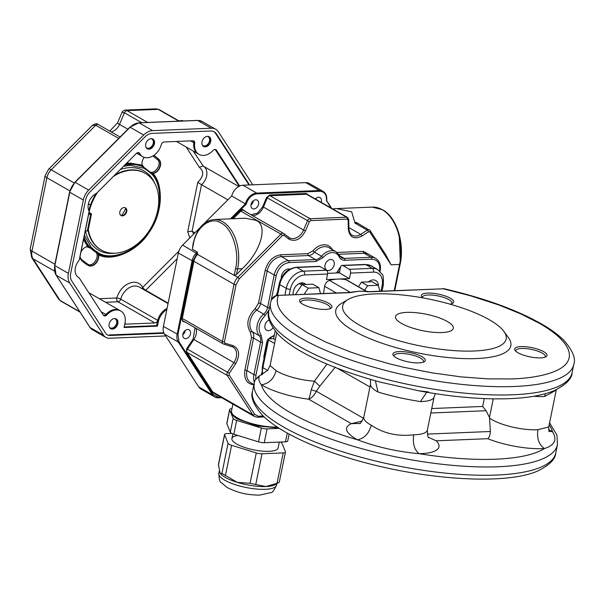 <?xml version="1.0" encoding="UTF-8"?>
<svg xmlns="http://www.w3.org/2000/svg" width="604" height="604" viewBox="0 0 604 604"><rect width="100%" height="100%" fill="white"/><g stroke="black" fill="none" stroke-linecap="round" stroke-linejoin="round"><path stroke-width="0.91" d="M275.19 330.992L273.627 338.685L269.037 338.874A2.945 0.846 -168.5 0 0 267.904 339.297L262.279 366.975L262.279 374.503M275.356 339.682L273.627 338.685M274.586 343.465L268.501 339.976A2.945 0.846 -168.5 0 1 267.904 339.297M293.204 294.767A8.841 6.418 -60.2 0 1 296.549 285.443A8.841 6.418 -60.2 0 1 304.582 283.48A8.841 6.418 -60.2 0 1 305.322 284.001L305.843 284.454M323.502 293.521L324.65 286.296A5.897 4.273 -60.2 0 1 329.482 280.422A53.054 38.482 -60.2 0 1 337.938 279.078L326.462 279.554L327.587 274.02A2.945 1.842 87.6 0 0 326.387 270.237L319.878 266.507A2.945 1.842 -92.4 0 0 319.191 266.334L296.232 267.278A2.945 1.842 -92.4 0 1 296.919 267.451L319.878 266.507M349.346 269.301L372.306 268.357L365.798 264.62L342.838 265.564L349.346 269.301A2.945 1.842 87.6 0 1 350.547 273.076L349.422 278.61L339.388 272.857L327.67 273.34M339.388 272.857L340.513 267.323A2.945 1.842 -92.4 0 1 342.151 265.39A2.945 1.842 -92.4 0 1 342.838 265.564M301.019 282.944L301.147 283.065A8.841 6.418 -60.2 0 1 302.347 284.597M349.18 292.464L350.252 292.351M351.271 292.155L359.055 291.181L371.603 291.747L443.283 288.803L470.222 295.711L498.481 304.854L520.497 313.755L539.244 323.231C562.196 336.239 573.362 350.161 568.138 360.641C563.925 370.758 542.332 377.81 512.184 378.927L487.851 378.874L461.184 376.888L431.905 372.842L404.167 367.375L389.935 363.955L363.804 356.481L350.32 351.928L326.266 342.309L307.353 332.759L292.668 323.065C288.123 319.546 284.492 315.99 281.774 312.389C277.327 306.59 276.194 300.988 278.353 295.582L276.051 295.779L271.37 299.863M349.422 278.61L337.938 279.078A53.054 38.482 -60.2 0 1 345.986 279.743A5.897 4.273 -60.2 0 1 346.9 280.09L366.636 291.4M369.293 281.238A8.841 6.418 -60.2 0 1 369.24 281.849M349.361 292.464L277.674 295.401L350.033 292.638L359.055 291.181L367.881 291.43M368.372 281.887L369.089 281.381A8.841 6.418 -60.2 0 1 375.764 280.558A8.841 6.418 -60.2 0 1 378.459 286.017M371.603 291.747L367.141 291.815M258.814 376.247L255.084 379.999L254.224 382.944A154.73 44.205 11.5 0 0 397.032 457.115A154.73 44.205 11.5 0 0 557.469 444.642L556.933 435.091L549.58 422.792M359.788 423.427L351.354 423.661L308.644 399.184C292.019 397.206 272.902 391.505 262.687 385.526A47.157 13.469 -168.5 0 1 261.381 384.756C268.765 383.789 273.665 379.101 276.088 370.69L270.094 365.548L267.647 370.403L258.912 376.209L267.647 370.403L262.868 367.655A2.945 0.846 -168.5 0 1 262.279 366.975M362.211 421.026L351.354 423.661C343.601 427.255 345.156 432.373 356.028 439.01A47.157 13.469 -168.5 0 0 357.409 439.78C364.28 438.519 368.901 433.672 371.271 425.231C383.578 433.498 397.719 436.684 413.71 434.797C412.494 443.495 414.306 449.791 419.138 453.695C397.447 451.747 376.873 447.111 357.409 439.78A148.833 42.522 11.5 0 1 261.381 384.756C258.988 381.72 258.301 378.851 259.32 376.156L255.092 379.992M350.033 292.638L352.442 292.276M335.318 367.119L319.78 386.19L314.45 381.169L326.93 364.099M517.998 352.766A16.504 4.711 -168.5 0 1 515.136 350.471A16.504 4.711 -168.5 0 1 523.819 346.598A16.504 4.711 -168.5 0 1 543.713 351.709A16.504 4.711 -168.5 0 1 546.008 356.753A16.504 4.711 -168.5 0 1 533.219 357.432A16.504 4.711 -168.5 0 1 517.998 352.766M396.232 357.764A16.504 4.711 -168.5 0 1 393.37 355.477A16.504 4.711 -168.5 0 1 402.053 351.603A16.504 4.711 -168.5 0 1 421.947 356.707A16.504 4.711 -168.5 0 1 424.25 361.758A16.504 4.711 -168.5 0 1 411.46 362.43A16.504 4.711 -168.5 0 1 396.232 357.764M422.596 297.848A16.504 4.711 -168.5 0 1 421.796 296.987A16.504 4.711 -168.5 0 1 430.478 293.114A16.504 4.711 -168.5 0 1 450.365 298.225A16.504 4.711 -168.5 0 1 452.668 303.268A16.504 4.711 -168.5 0 1 449.95 304.144M302.891 304.28A16.504 4.711 -168.5 0 1 300.029 301.992A16.504 4.711 -168.5 0 1 308.712 298.119A16.504 4.711 -168.5 0 1 328.606 303.223A16.504 4.711 -168.5 0 1 330.909 308.274A16.504 4.711 -168.5 0 1 318.119 308.946A16.504 4.711 -168.5 0 1 302.891 304.28M503.857 331.369L508.349 337.538A89.301 25.511 -168.5 0 1 461.381 358.497A89.301 25.511 -168.5 0 1 353.733 330.856A89.301 25.511 -168.5 0 1 341.29 303.548L347.829 299.629A83.405 23.828 -168.5 0 1 429.18 299.108A83.405 23.828 -168.5 0 1 503.857 331.369A83.405 23.828 -168.5 0 1 459.991 350.947A83.405 23.828 -168.5 0 1 359.456 325.126A83.405 23.828 -168.5 0 1 347.829 299.629M319.78 386.19L316.368 391.271C313.937 395.703 311.362 398.338 308.644 399.184C309.414 397.779 310.252 394.654 311.166 389.822L314.45 381.169A32.42 9.264 11.5 0 1 276.088 370.69M545.012 357.206A15.032 4.296 11.5 0 0 545.299 356.617A15.032 4.296 11.5 0 0 542.279 353.136A15.032 4.296 11.5 0 0 526.243 348.629A15.032 4.296 11.5 0 0 515.839 350.622A15.032 4.296 11.5 0 0 515.876 351.279M423.245 362.211A15.032 4.296 11.5 0 0 423.54 361.622A15.032 4.296 11.5 0 0 420.52 358.142A15.032 4.296 11.5 0 0 404.476 353.634A15.032 4.296 11.5 0 0 394.08 355.628A15.032 4.296 11.5 0 0 394.118 356.284M451.671 303.721A15.032 4.296 11.5 0 0 451.958 303.132A15.032 4.296 11.5 0 0 448.938 299.652A15.032 4.296 11.5 0 0 432.902 295.145A15.032 4.296 11.5 0 0 422.498 297.138A15.032 4.296 11.5 0 0 422.536 297.795M329.905 308.727A15.032 4.296 11.5 0 0 330.199 308.131A15.032 4.296 11.5 0 0 327.179 304.658A15.032 4.296 11.5 0 0 311.136 300.15A15.032 4.296 11.5 0 0 300.739 302.143A15.032 4.296 11.5 0 0 300.777 302.8M370.916 291.573L444.272 288.772C486.371 298.595 520.067 311.068 545.359 326.205C553.204 331.007 559.538 335.892 564.362 340.852C572.834 350.901 575.982 358.746 573.8 364.378A154.73 44.205 11.5 0 1 413.363 376.851A154.73 44.205 11.5 0 1 270.547 302.679L271.415 299.735C273.053 296.836 275.137 295.386 277.666 295.401M363.525 418.293L316.368 391.271L311.166 389.822M447.39 321.517A29.475 8.418 11.5 0 0 415.937 312.676A29.475 8.418 11.5 0 0 395.544 316.587A29.475 8.418 11.5 0 0 422.747 330.713A29.475 8.418 11.5 0 0 453.31 328.334A29.475 8.418 11.5 0 0 447.39 321.517M548.832 431.06L552.562 431.762C557.386 439.682 554.668 445.276 544.4 448.546C538.904 444.672 536.73 438.391 537.877 429.693L548.734 426.952L549.119 431.762M381.267 382.362L419.312 390.931M431.739 408.546L482.687 406.447L486.084 410.728L489.489 417.455L490.38 431.498C490.108 435.22 489.217 437.613 487.7 438.693L436.156 440.807L428.629 437.417M548.734 426.952L556.239 390.086L544.634 396.481L545.442 393.687M426.688 392.253L420.467 401.584C405.337 399.244 391.196 396.058 378.029 392.019L375.371 380.754M120.83 215.379A4.424 3.209 119.8 0 0 121.91 215.56A4.424 3.209 119.8 0 0 125.866 212.344A4.424 3.209 119.8 0 0 125.209 207.738M144.998 173.197A44.205 32.072 119.8 0 0 144.733 173.046A44.205 32.072 119.8 0 0 131.204 169.89A44.205 32.072 119.8 0 0 114.934 174.888M95.991 193.68A44.205 32.072 119.8 0 0 88.811 210.622M88.071 230.728A44.205 32.072 119.8 0 0 100.777 249.762A44.205 32.072 119.8 0 0 101.042 249.913M124.13 207.557A4.424 3.209 119.8 0 0 120.098 210.962A4.424 3.209 119.8 0 0 121.087 215.545A4.424 3.209 119.8 0 0 122.438 215.862A4.424 3.209 119.8 0 0 126.47 212.449A4.424 3.209 119.8 0 0 125.481 207.874A4.424 3.209 119.8 0 0 124.13 207.557M113.333 176.489A44.205 32.072 -60.2 0 1 131.732 170.192A44.205 32.072 -60.2 0 1 145.262 173.348A44.205 32.072 -60.2 0 1 155.145 219.146A44.205 32.072 -60.2 0 1 114.835 253.227A44.205 32.072 -60.2 0 1 101.306 250.064A44.205 32.072 -60.2 0 1 88.327 229.52M79.517 258.633A11.786 8.554 -60.2 0 1 79.63 258.535L89.098 212.019A44.205 32.072 -60.2 0 1 97.712 192.132M85.224 231.045L87.301 230.962A2.061 0.589 -168.5 0 0 88.093 230.668L91.468 214.058A2.061 0.589 11.5 0 0 91.061 213.582L89.014 212.412M88.607 214.435L90.683 214.352A2.061 0.589 11.5 0 0 91.468 214.058M88.886 213.046L90.026 213.763L88.713 213.892M88.32 204.182L90.54 204.93M90.577 204.824L88.388 203.865M88.788 204.16L88.373 203.926M289.127 434.117L287.723 440.995A5.897 1.684 -168.5 0 1 285.473 441.834L264.258 442.702A5.897 1.684 -168.5 0 1 258.527 441.856L233.839 434.231A5.897 1.684 -168.5 0 1 230.32 432.207L226.84 423.706A5.897 1.684 -168.5 0 1 226.802 423.374L229.618 409.535A5.897 1.684 -168.5 0 1 231.876 408.697L231.966 408.689M279.274 428.364L267.074 428.87A5.897 1.684 -168.5 0 1 261.336 428.025L236.655 420.392A5.897 1.684 -168.5 0 1 233.136 418.368L229.656 409.867A5.897 1.684 -168.5 0 1 229.618 409.535M220.083 473.174A29.475 8.418 11.5 0 0 220.188 473.317A29.475 8.418 11.5 0 0 225.292 477.409A29.475 8.418 11.5 0 0 237.168 482.324L250.086 483.336L265.858 486.552L277.032 483.306L279.252 482.135M218.444 464.491L220.037 473.113L223.148 474.102L237.168 482.324A29.475 8.418 11.5 0 0 265.858 486.552A29.475 8.418 11.5 0 0 275.326 484.536L279.274 482.166M279.274 482.158L285.473 452.064A5.897 1.684 -168.5 0 1 283.216 452.902L262.008 453.778A5.897 1.684 -168.5 0 1 256.27 452.932L231.589 445.299A5.897 1.684 -168.5 0 1 228.063 443.283L224.59 434.774A5.897 1.684 -168.5 0 1 224.552 434.45A5.897 1.684 -168.5 0 1 226.81 433.604L231.755 433.4M280.52 442.037A5.897 1.684 -168.5 0 1 281.955 443.23L285.435 451.732A5.897 1.684 -168.5 0 1 285.473 452.064M279.312 442.09L278.119 447.957A23.579 6.735 -168.5 0 1 269.09 451.324A23.579 6.735 -168.5 0 1 244.175 447.3A23.579 6.735 -168.5 0 1 231.906 438.557A23.579 6.735 -168.5 0 1 237.825 435.461M84.379 235.213L91.272 247.497A8.109 5.881 -60.2 0 1 91.461 247.595A8.109 5.881 -60.2 0 1 92.321 248.244A47.89 34.745 119.8 0 0 97.153 251.936A8.109 5.881 -60.2 0 1 98.158 252.751C111.627 261.517 137.72 250.773 149.082 231.785C162.227 214.156 163.291 184.311 151.159 173.552L153.054 173.484C164.099 185.451 162.234 214.511 149.286 232.11C137.893 250.887 112.752 262.189 98.565 254.903L98.565 254.11A49.226 35.712 119.8 0 0 111.196 256.398A49.226 35.712 119.8 0 0 120.03 254.865A49.226 35.712 119.8 0 0 120.211 254.812M98.565 254.11L98.158 252.751M98.565 254.903A8.109 5.881 -60.2 0 1 95.628 263.578A8.109 5.881 -60.2 0 1 88.169 265.466A8.109 5.881 -60.2 0 1 88.131 265.443A64.1 46.5 -60.2 0 1 81.661 260.505A8.109 5.881 -60.2 0 1 80.053 256.466M83.805 238.014A49.226 35.712 119.8 0 0 88.803 246.666L87.618 246.553L83.495 239.569M88.803 246.666L91.272 247.497M153.816 155.379A64.1 46.5 -60.2 0 1 159.011 159.532A8.109 5.881 -60.2 0 1 159.796 167.678A8.109 5.881 -60.2 0 1 153.054 173.484M151.159 173.552A8.109 5.881 -60.2 0 1 150.97 173.454A8.109 5.881 -60.2 0 1 150.109 172.804A47.89 34.745 119.8 0 0 145.277 169.112A8.109 5.881 -60.2 0 1 144.273 168.297L130.411 165.337L123.45 166.364M168.146 303.132L145.692 290.267A2.945 0.71 45 0 1 142.703 287.368A2.945 1.857 -28.8 0 0 141.864 288.538M99.328 298.708L116.715 297.991A2.945 1.842 -92.4 0 0 117.908 301.774A2.945 2.137 119.8 0 0 120.717 299.139A2.945 0.687 15.2 0 0 116.715 297.991C119.962 288.637 125.572 283.374 133.537 282.211C137.614 282.136 140.664 283.857 142.703 287.368L178.844 251.189M87.708 265.194A0.883 0.612 120.5 0 1 87.693 264.174C93.31 267.957 100.981 254.76 94.949 251.687L90.026 247.934L87.052 246.84L86.002 246.991M80.121 257.259L81.314 259.305L87.693 264.174M126.417 163.397L129.883 163.072L142.106 165.134A8.109 5.881 -60.2 0 1 144.25 157.357M80.906 252.276A8.109 5.881 -60.2 0 1 87.618 246.553M148.682 171.513A0.883 0.596 134.1 0 1 148.886 171.098C153.559 176.187 162.763 164.175 157.599 159.72L152.94 155.945M142.038 164.733L143.956 167.338A0.883 0.612 -59.5 0 0 143.812 167.738M189.754 237.968L187.708 231.732L192.057 231.219L201.517 184.703L197.75 182.355C203.759 176.376 204.288 171.377 199.343 167.346L202.846 165.896L238.769 186.485M168.063 303.548L139.245 287.036A14.738 10.691 119.8 0 0 134.737 285.986A14.738 10.691 119.8 0 0 120.717 299.139L157.674 320.316A14.738 10.691 119.8 0 1 167.074 308.402A14.738 10.691 119.8 0 0 157.674 320.316A2.945 2.137 -60.2 0 1 154.873 322.951L126.077 324.137A2.945 2.137 -60.2 0 1 125.171 323.925A2.945 2.137 -60.2 0 1 124.862 323.684M194.684 143.231L193.808 142.725A2.945 2.137 119.8 0 0 193.333 140.815A2.945 2.137 -60.2 0 1 193.808 142.725A14.738 10.691 119.8 0 0 198.157 153.884L199.033 154.39A14.738 10.691 -60.2 0 1 194.684 143.231A2.945 2.137 119.8 0 0 193.816 140.996A2.945 2.137 119.8 0 0 192.918 140.785L164.099 141.97A2.945 2.137 119.8 0 0 161.298 144.598A14.738 10.691 -60.2 0 1 142.763 156.7A14.738 10.691 -60.2 0 1 139.637 153.461A2.945 2.137 119.8 0 0 139.011 152.812A2.945 2.137 119.8 0 0 138.112 152.601A2.945 2.137 119.8 0 0 136.323 153.476L96.33 193.514A11.786 8.554 119.8 0 0 89.143 211.317L79.169 260.332A11.786 8.554 119.8 0 0 78.709 277.598A11.786 8.554 119.8 0 0 79.169 277.84L103.412 315.235A2.945 2.137 119.8 0 0 103.971 315.771A2.945 2.137 119.8 0 0 106.78 314.978A14.738 10.691 -60.2 0 1 116.3 309.98A14.738 10.691 -60.2 0 1 120.815 311.03A14.738 10.691 -60.2 0 1 125.164 322.196L124.084 327.496L157.478 326.13L158.558 320.822A14.738 10.691 -60.2 0 1 166.847 309.512M203.314 166.138L193.235 151.06M194.881 232.834L192.057 231.219A11.786 8.554 119.8 0 1 193.574 234.148M120.324 310.75A14.738 10.691 119.8 0 0 119.954 310.524A14.738 10.691 119.8 0 0 115.447 309.474A14.738 10.691 119.8 0 0 115.424 309.474A14.738 10.691 119.8 0 0 105.896 314.473L106.78 314.978M203.752 166.417A11.786 8.554 119.8 0 1 201.517 184.703L227.874 199.803M144.273 168.297L142.635 166.228A49.226 35.712 119.8 0 0 130.003 163.941A49.226 35.712 119.8 0 0 125.345 164.462M249.535 184.952L216.489 133.967A11.786 8.554 119.8 0 0 214.261 131.831A11.786 8.554 119.8 0 0 210.653 130.993L152.087 133.393A11.786 8.554 119.8 0 0 144.93 136.904L89.905 191.989A11.786 8.554 119.8 0 0 85.625 199.924L70.698 273.295A11.786 8.554 119.8 0 0 71.793 281.011L105.655 333.249A8.841 6.418 119.8 0 0 107.323 334.85A8.841 6.418 119.8 0 0 110.026 335.477L164.016 333.265M151.113 138.663A5.157 3.745 -60.2 0 1 151.793 138.935A5.157 3.745 -60.2 0 1 152.948 144.28A5.157 3.745 -60.2 0 1 148.244 148.252A5.157 3.745 -60.2 0 1 146.666 147.889A5.157 3.745 -60.2 0 1 146.04 147.391M207.368 136.345A5.157 3.745 -60.2 0 1 208.048 136.625A5.157 3.745 -60.2 0 1 209.203 141.97A5.157 3.745 -60.2 0 1 204.499 145.942A5.157 3.745 -60.2 0 1 202.921 145.572A5.157 3.745 -60.2 0 1 202.34 145.126M114.511 318.565A5.157 3.745 -60.2 0 1 115.198 318.837A5.157 3.745 -60.2 0 1 116.346 324.182A5.157 3.745 -60.2 0 1 111.642 328.153A5.157 3.745 -60.2 0 1 110.064 327.791A5.157 3.745 -60.2 0 1 109.437 327.293M69.777 283.042L103.631 335.273L90.079 327.504L56.217 275.273L69.777 283.042A14.738 10.691 -60.2 0 1 68.403 273.393L54.851 265.624L69.777 192.253L83.329 200.022A14.738 10.691 -60.2 0 1 88.682 190.094L75.13 182.333L130.154 127.248L143.707 135.017A14.738 10.691 -60.2 0 1 152.646 130.63L139.094 122.861L197.667 120.46L211.219 128.222A14.738 10.691 -60.2 0 1 215.726 129.279A14.738 10.691 -60.2 0 1 218.512 131.944L251.86 183.389A14.738 10.691 -60.2 0 1 252.623 184.824M165.67 335.937L109.467 338.248A11.786 8.554 -60.2 0 1 105.859 337.402A11.786 8.554 -60.2 0 1 103.631 335.273M211.219 128.222L152.646 130.63M143.707 135.017L88.682 190.094M83.329 200.022L68.403 273.393M120.309 169.505A45.685 33.137 -60.2 0 1 129.943 167.625A45.685 33.137 -60.2 0 1 143.926 170.887A45.685 33.137 -60.2 0 1 154.896 183.556M114.979 253.219A45.685 33.137 -60.2 0 1 112.487 253.423A45.685 33.137 -60.2 0 1 98.505 250.162A45.685 33.137 -60.2 0 1 85.481 231.03M58.543 298.95L60.604 300.981A2.945 2.137 -60.2 0 1 60.053 300.445L33.077 258.829L54.549 271.128M58.603 299.04L60.053 300.445L79.834 311.777M74.201 182.982L51.189 169.799L95.696 125.247L92.329 125.451C95.009 123.571 97.025 123.284 98.384 124.575L98.384 124.575A2.945 2.137 -60.2 0 1 98.558 124.688M125.255 110.102L127.067 110.645L158.233 109.362L155.938 108.841L125.255 110.102C123.375 110.562 122.302 111.31 122.031 112.344L124.432 112.789L141.713 122.695M181.049 121.079L178.927 120.921M142.106 165.134L142.635 166.228M78.278 277.327A11.786 8.554 119.8 0 0 78.294 277.334L79.169 277.84M103.571 315.447A2.945 2.137 119.8 0 0 105.896 314.473L101.155 311.755M120.815 311.03L119.932 310.531A14.738 10.691 119.8 0 0 115.424 309.474M158.558 320.822L157.674 320.316L156.595 325.624L124.198 326.953M215.16 149.445L239.244 186.228M239.675 186.032L216.436 150.185L215.56 149.686A2.945 2.137 119.8 0 0 215.401 149.475M190.592 140.883L193.808 142.725A14.738 10.691 119.8 0 0 198.157 153.884L176.474 141.457M139.637 153.461L138.754 152.955A14.738 10.691 119.8 0 0 141.88 156.194L142.763 156.7M110.283 328.387A5.602 4.062 119.8 0 0 111.536 328.576A5.602 4.062 119.8 0 0 116.512 324.575A5.602 4.062 119.8 0 0 115.809 318.746M203.163 146.176A5.602 4.062 119.8 0 0 204.416 146.357A5.602 4.062 119.8 0 0 209.384 142.363A5.602 4.062 119.8 0 0 208.682 136.534M146.885 148.486A5.602 4.062 119.8 0 0 148.139 148.667A5.602 4.062 119.8 0 0 153.114 144.673A5.602 4.062 119.8 0 0 152.412 138.845M156.595 325.624L157.478 326.13M216.436 150.185A2.945 2.137 119.8 0 0 215.885 149.656A2.945 2.137 119.8 0 0 214.979 149.445A2.945 2.137 119.8 0 0 213.076 150.441A14.738 10.691 -60.2 0 1 199.033 154.39M213.778 131.581A11.786 8.554 -60.2 0 1 215.598 133.461L248.946 184.915A11.786 8.554 -60.2 0 1 248.984 184.975M163.79 332.728L109.135 334.978L110.026 335.477M114.556 318.557A5.602 4.062 119.8 0 0 109.452 322.876A5.602 4.062 119.8 0 0 110.706 328.674A5.602 4.062 119.8 0 0 112.419 329.074A5.602 4.062 119.8 0 0 117.523 324.763A5.602 4.062 119.8 0 0 116.27 318.957A5.602 4.062 119.8 0 0 114.556 318.557M207.429 136.345A5.602 4.062 119.8 0 0 202.325 140.664A5.602 4.062 119.8 0 0 203.578 146.462A5.602 4.062 119.8 0 0 205.292 146.863A5.602 4.062 119.8 0 0 210.396 142.544A5.602 4.062 119.8 0 0 209.15 136.746A5.602 4.062 119.8 0 0 207.429 136.345M151.159 138.656A5.602 4.062 119.8 0 0 146.055 142.974A5.602 4.062 119.8 0 0 147.308 148.773A5.602 4.062 119.8 0 0 149.022 149.173A5.602 4.062 119.8 0 0 154.126 144.854A5.602 4.062 119.8 0 0 152.872 139.056A5.602 4.062 119.8 0 0 151.159 138.656M231.702 195.983L245.428 203.85A11.786 8.554 -60.2 0 1 256.708 193.091L319.478 190.509A11.786 8.554 -60.2 0 1 323.087 191.355L309.354 183.488A11.786 8.554 119.8 0 0 305.745 182.642L242.974 185.224A11.786 8.554 119.8 0 0 231.702 195.983L204.658 223.05M198.724 386.922A11.786 8.554 119.8 0 0 200.951 389.059L214.677 396.926A11.786 8.554 -60.2 0 1 212.449 394.789L198.724 386.922L164.507 334.14A11.786 8.554 119.8 0 1 163.412 326.424L178.339 253.053A11.786 8.554 119.8 0 1 182.619 245.111L200.067 227.64M221.026 397.326L218.746 397.417L213.204 394.586A0.589 0.378 147 0 1 212.449 394.789L178.233 342.007A11.786 8.554 -60.2 0 1 177.138 334.291L192.064 260.913A11.786 8.554 -60.2 0 1 196.345 252.978L197.289 252.034L192.359 249.21L193.069 243.925A1.472 0.423 11.5 0 0 193.363 244.265L192.359 249.21M231.679 218.791L246.183 204.273L245.428 203.85L230.449 218.837M326.53 200.513L330.833 207.844M255.953 220.354L245.405 218.225L214.126 219.509A36.844 23.073 87.6 0 1 222.672 221.721A36.844 23.073 87.6 0 1 237.636 268.923L242.219 268.735C260.883 251.604 268.44 224.99 255.953 220.354M197.289 252.034L197.576 254.39L234.201 275.379L236.511 274.45L242.219 268.735M234.201 275.379L235.605 268.47C239.871 252.487 232.027 227.738 221.245 223.155C211.038 215.711 195.817 227.24 193.363 244.265M315.288 198.95A4.862 3.526 -60.2 0 1 318.504 197.214A4.862 3.526 -60.2 0 1 319.992 197.561A4.862 3.526 -60.2 0 1 321.177 202.325M253.876 208.931A4.862 3.526 -60.2 0 1 252.389 208.584A4.862 3.526 -60.2 0 1 251.302 203.548A4.862 3.526 -60.2 0 1 255.734 199.796A4.862 3.526 -60.2 0 1 257.221 200.143A4.862 3.526 -60.2 0 1 258.308 205.179A4.862 3.526 -60.2 0 1 253.876 208.931M232.004 218.776L240.218 210.547L242.363 209.497L247.134 212.54M250.977 214.745L257.568 213.121L262.68 206.742L266.56 197.538L269.724 194.964L306.266 193.469L308.282 194.933M327.655 206.032L330.305 207.534M329.074 206.847A2.945 2.137 119.8 0 1 329.263 206.938L332.63 208.871L336.496 208.584L351.664 211.808L354.812 222.347L358.27 223.676M383.049 250.539L391.075 264.786L385.76 254.729M185.745 338.663A4.862 3.526 -60.2 0 1 184.258 338.316A4.862 3.526 -60.2 0 1 183.171 333.28A4.862 3.526 -60.2 0 1 187.602 329.535A4.862 3.526 -60.2 0 1 189.097 329.882A4.862 3.526 -60.2 0 1 190.185 334.918A4.862 3.526 -60.2 0 1 185.745 338.663M185.164 322.083L182.861 321.388L181.472 318.27L193.106 261.087L197.395 253.431M216.594 394.488L211.928 392.102L186.357 352.645L186.734 348.659L193.159 339.048L195.039 327.745M394.253 290.615L399.576 264.431L391.075 264.786L369.814 231.981L368.47 231.823L361.909 236.058C354.125 239.765 349.588 237.455 348.304 229.12L348.131 220.083L347.232 219.101L310.69 220.603L309.369 221.676L305.488 230.879C300.762 239.463 295.197 242.189 288.803 239.063L283.872 235.296L282.438 235.575L239.29 278.769L236.073 284.726L224.439 341.902L225.02 343.2L233.159 345.662C239.441 348.999 240.294 354.993 235.719 363.661L229.286 373.264L229.127 374.933L254.707 414.389L258.353 416.247L263.238 416.05M254.412 384.846C246.991 384.197 243.812 379.297 244.877 370.146L251.498 337.613L250.441 332.298C245.805 324.635 247.413 316.707 255.281 308.531L258.535 303.042L265.148 270.509C267.821 261.29 273.061 256.043 280.875 254.767L307.866 253.657L312.872 250.879C316.194 247.074 319.871 245.035 323.895 244.763C327.866 244.711 330.766 246.477 332.585 250.064M337.1 252.457L363.533 251.37L372.011 256.239M356.783 222.71L355.529 222.295L354.85 223.027L354.812 222.347M250.939 204.982A4.862 3.526 119.8 0 0 253.386 200.717M315.9 199.297A4.862 3.526 119.8 0 0 316.156 198.135M182.816 334.722A4.862 3.526 119.8 0 0 185.262 330.448M302.657 267.013L316.564 266.44M276.247 295.613L277.651 291.422M264.522 359.523L263.805 356.76L266.976 341.184L269.694 337.885L274.329 335.22M342.264 265.382L356.171 264.816M336.511 272.978L341.177 265.896M272.895 327.844A5.897 4.273 -60.2 0 1 268.425 330.667A5.897 4.273 -60.2 0 1 266.621 330.245A5.897 4.273 -60.2 0 1 265.035 324.997A5.897 4.273 -60.2 0 1 269.225 319.916M370.992 265.768A7.369 5.345 -60.2 0 1 371.973 266.16A7.369 5.345 -60.2 0 1 372.804 266.802M281.456 279.524A7.369 5.345 -60.2 0 1 288.546 268.976A7.369 5.345 -60.2 0 1 289.86 269.112M261.343 375.039A7.369 5.345 -60.2 0 1 262.461 371.317M330.72 259.493A5.897 4.273 -60.2 0 1 332.525 259.916A5.897 4.273 -60.2 0 1 333.846 266.017A5.897 4.273 -60.2 0 1 328.47 270.562A5.897 4.273 -60.2 0 1 326.666 270.147A5.897 4.273 -60.2 0 1 325.345 264.039A5.897 4.273 -60.2 0 1 330.72 259.493M337.998 272.917L339.735 271.143M266.53 344.393L266.953 344.001M320.55 293.642L318.882 287.7L312.721 284.174L302.121 284.605L308.282 288.138L304.152 294.314M302.121 284.605L295.386 294.677M318.882 287.7L308.282 288.138M379.916 291.204L378.247 285.262L372.087 281.736L361.486 282.166L367.647 285.7L364.612 290.245M361.486 282.166L358.451 286.711M378.247 285.262L367.647 285.7M289.18 294.933L290.328 289.271A14.738 10.691 -60.2 0 1 304.627 274.963L327.587 274.02M324.65 286.296L336.33 292.993M268.501 339.976L262.868 367.655A17.682 12.827 -60.2 0 0 262.672 374.261M301.147 283.065L303.729 284.544M303.767 283.11L305.322 284.001M350.29 292.351L329.482 280.422M366.802 291.672L345.986 279.743M290.328 289.271A2.945 0.846 -168.5 0 1 286.273 288.357A17.682 12.827 -60.2 0 1 303.427 271.181A2.945 1.842 87.6 0 1 304.627 274.963M284.899 295.107L286.273 288.357L279.758 284.627A17.682 12.827 -60.2 0 1 296.919 267.451L303.427 271.181L326.387 270.237M365.798 264.62A2.945 1.842 -92.4 0 0 365.11 264.446L371.211 265.888A17.682 12.827 -60.2 0 0 365.798 264.62M277.568 295.409L279.758 284.627A2.945 0.846 -168.5 0 1 279.169 283.94C281.841 274.163 287.527 268.606 296.232 267.278M350.547 273.076L373.506 272.132A14.738 10.691 -60.2 0 1 382.166 285.496L381.018 291.158M382.068 291.113L383.298 285.073A2.945 0.846 -168.5 0 1 382.166 285.496M373.506 272.132A2.945 1.842 87.6 0 0 372.306 268.357A17.682 12.827 -60.2 0 1 377.719 269.618L371.211 265.888M555.778 452.947C555.499 459.048 549.587 465.012 538.066 470.841C505.503 485.616 422.679 479.863 353.801 459.531C324.038 450.811 299.841 440.822 281.215 429.572C273.287 424.74 266.892 419.825 262.023 414.827C253.506 404.748 250.343 396.888 252.532 391.249A154.73 44.205 11.5 0 0 395.341 465.412A154.73 44.205 11.5 0 0 555.778 452.947L557.469 444.642M382.158 382.596C331.339 369.104 293.635 350.856 278.331 334.533C269.822 324.439 266.666 316.594 268.863 310.984A154.73 44.205 11.5 0 0 411.671 385.148A154.73 44.205 11.5 0 0 572.109 372.683L573.8 364.378M549.172 424.808A148.833 42.522 -168.5 0 1 552.562 431.762A47.157 13.469 -168.5 0 0 548.56 429.535M487.7 438.693A47.157 13.469 -168.5 0 0 544.4 448.546A148.833 42.522 -168.5 0 1 419.138 453.695A47.157 13.469 -168.5 0 0 436.156 440.807M360.158 423.313L359.667 423.495C359.825 424.521 361.207 422.43 363.804 417.198A32.42 9.264 11.5 0 0 371.271 425.231M363.804 417.198L370.562 383.985A32.42 9.264 11.5 0 0 378.029 392.019M413.71 434.797A32.42 9.264 11.5 0 0 427.345 430.131L434.102 396.919A32.42 9.264 11.5 0 1 420.467 401.584M489.64 418.149A32.42 9.264 11.5 0 0 537.877 429.693M533.868 396.247A32.42 9.264 11.5 0 0 544.634 396.481M489.489 417.455L493.279 398.844M482.687 406.447L484.287 398.587M337.394 368.312L369.958 386.968M486.084 410.728L430.833 413M427.285 434.095L490.38 431.498M90.683 214.352L87.301 230.962M264.258 442.702L267.074 428.87M287.247 433.091L285.473 441.834M261.336 428.025L258.527 441.856M233.839 434.231L236.655 420.392M233.136 418.368L230.32 432.207M226.84 423.706L229.656 409.867M218.814 473.362C219.078 479.191 219.818 482.211 221.034 482.415L227.225 487.564C241.306 494.45 249.792 494.789 259.531 495.159L270.992 492.585C272.185 492.864 274.05 490.373 276.572 485.11A29.475 8.418 -168.5 0 1 256.187 489.014A29.475 8.418 -168.5 0 1 224.733 480.18A29.475 8.418 -168.5 0 1 218.814 473.362L219.237 471.248M256.27 452.932L250.086 483.336M255.824 484.181L262.008 453.778M225.398 475.703L231.589 445.299M228.063 443.283L221.879 473.687M218.406 465.178L224.59 434.774M283.216 452.902L277.032 483.306M94.949 251.687A0.883 0.612 120.5 0 1 95.923 251.226L97.153 251.936M92.321 248.244L91.091 247.542A47.89 34.745 119.8 0 0 95.923 251.226A8.109 5.881 -60.2 0 1 96.987 261.087A8.109 5.881 -60.2 0 1 87.965 265.345M90.804 247.285A8.109 5.881 -60.2 0 1 91.091 247.542A0.883 0.596 -45.9 0 0 90.026 247.934M159.011 159.532L158.656 159.328A8.109 5.881 -60.2 0 1 158.746 168.848A8.109 5.881 -60.2 0 1 150.381 173.046M153.793 155.394A64.1 46.5 -60.2 0 1 158.656 159.328A0.883 0.596 -45.9 0 0 157.599 159.72M177.176 258.746L145.692 290.267A2.945 2.137 -60.2 0 1 145.375 290.547M81.095 259.841A0.883 0.596 134.1 0 1 81.314 259.305M187.708 231.732L197.75 182.355M199.343 167.346L186.168 147.014M105.557 302.279L117.908 301.774L154.873 322.951M126.077 324.137L124.907 323.465M138.746 152.933L138.165 152.601M158.92 187.263A49.226 35.712 119.8 0 0 158.875 187.081A49.226 35.712 119.8 0 0 152.397 173.673M143.956 167.338L148.886 171.098M143.171 166.885A48.886 35.462 119.8 0 0 130.29 164.462A48.886 35.462 119.8 0 0 124.628 165.186M84.024 236.964A48.886 35.462 119.8 0 0 89.618 246.908M98.731 253.854A48.886 35.462 119.8 0 0 111.612 256.277A48.886 35.462 119.8 0 0 120.392 254.76A48.886 35.462 119.8 0 0 158.958 187.444A48.886 35.462 119.8 0 0 152.284 173.831M216.489 133.967L215.59 133.454M105.859 337.402L92.306 329.641A11.786 8.554 -60.2 0 1 90.079 327.504A0.883 0.574 -33 0 1 89.883 327.202M56.021 274.956A0.883 0.574 -33 0 0 56.217 275.273A14.738 10.691 -60.2 0 1 54.851 265.624L54.919 265.299M69.845 191.929L69.777 192.253A14.738 10.691 -60.2 0 1 75.13 182.333L74.934 182.529M129.951 127.452L130.154 127.248A14.738 10.691 -60.2 0 1 139.094 122.861A0.883 0.551 87.6 0 0 138.678 122.891M197.259 120.475A0.883 0.551 87.6 0 1 197.667 120.46A14.738 10.691 -60.2 0 1 202.174 121.51L215.726 129.279M54.911 264.25L31.974 251.105L46.901 177.735L69.875 190.902M31.718 257.568A8.841 5.7 147 0 0 33.077 258.829A11.786 8.554 -60.2 0 1 31.974 251.105A8.841 2.529 11.5 0 1 30.2 249.067L31.718 257.568L58.603 299.033M45.126 175.689A8.841 2.529 -168.5 0 0 46.901 177.735A11.786 8.554 -60.2 0 1 51.189 169.799A8.841 2.129 45 0 0 48.607 169.218L45.126 175.689L30.2 249.067M120.083 137.01L98.384 124.575A2.945 2.137 -60.2 0 0 95.696 125.247L118.686 138.414M147.663 122.446L127.067 110.645A2.945 2.137 -60.2 0 0 124.432 112.789L119.524 124.416A10.313 7.482 119.8 0 1 111.068 131.846M179.328 121.147L159.131 109.573A2.945 2.137 -60.2 0 0 158.233 109.362L178.829 121.17M181.917 121.042A2.945 2.137 -60.2 0 1 182.68 120.868A2.945 2.137 -60.2 0 1 183.389 120.981L182.197 120.528L178.852 120.876M127.882 129.211L119.524 124.416A8.841 1.004 22.9 0 1 117.591 122.861L122.031 112.344M121.623 215.553A37.727 27.369 119.8 0 0 125.76 208.335M246.183 204.273C248.138 198.135 251.725 194.654 256.942 193.846L256.708 193.091L242.974 185.224M256.942 193.846L319.712 191.264L319.478 190.509L305.745 182.642M326.643 200.687L331.543 208.244M221.562 397.636L218.557 397.757M218.286 397.772A11.786 8.554 -60.2 0 1 214.677 396.926L218.286 397.772M213.204 394.586L178.988 341.804A0.589 0.378 147 0 1 178.233 342.007L164.507 334.14M178.988 341.804L177.946 334.473L163.412 326.424M177.946 334.473L192.88 261.102L178.339 253.053M192.88 261.102L196.942 253.559L182.619 245.111M319.712 191.264C324.688 191.657 326.907 194.896 326.387 200.973M218.746 397.417L218.422 397.802L221.63 397.674M196.942 253.559L197.478 253.023M400.142 264.227A1.472 0.423 11.5 0 1 399.576 264.431A42.733 26.757 -92.4 0 0 382.219 209.679A42.733 26.757 -92.4 0 0 372.298 207.112L382.672 209.784C396.654 217.259 404.771 243.155 400.142 264.227L394.774 290.592M278.595 427.934L257.349 426.009L237.817 419.138C233.786 417.183 231.672 414.495 231.483 411.082A29.475 8.418 11.5 0 0 237.402 417.908A29.475 8.418 11.5 0 0 277.274 427.073M235.605 268.47A1.472 0.423 11.5 0 0 237.636 268.923L236.511 274.45M233.227 218.724L240.815 211.128L280.943 234.126L237.795 277.319L234.548 275.462M348.131 220.083A1.472 0.642 -1.1 0 0 348.727 219.554L347.534 217.425L307.406 194.435A2.945 2.137 119.8 0 0 306.5 194.224L306.266 193.469M347.232 219.101A1.472 0.921 -92.4 0 0 346.636 217.213L306.5 194.224L269.958 195.719L269.724 194.964M347.534 217.425A2.945 2.137 119.8 0 0 346.636 217.213L310.094 218.716L269.958 195.719A2.945 2.137 119.8 0 0 267.323 197.863L266.56 197.538M309.369 221.676L267.323 197.863L263.442 207.066L262.68 206.742M310.69 220.603A1.472 0.921 -92.4 0 0 310.094 218.716A2.945 2.137 119.8 0 0 307.459 220.86L303.57 230.056L263.442 207.066A11.786 8.554 -60.2 0 1 252.548 215.643M243.608 210.524A0.589 0.4 127.3 0 1 243.654 209.882M243.676 210.577A2.945 2.137 119.8 0 0 243.51 210.464A2.945 2.137 119.8 0 0 242.604 210.252A2.945 2.137 119.8 0 0 240.815 211.128L240.218 210.547M354.85 223.027L367.262 230.139L360.701 234.382L348.878 227.602M181.472 318.27L182.287 318.451A2.945 2.137 119.8 0 0 183.118 320.913L223.246 343.91A2.945 2.137 -60.2 0 1 222.415 341.441L182.287 318.451L193.914 261.275L193.106 261.087M183.299 321.018A0.589 0.4 -73.2 0 0 182.861 321.388M196.081 328.342A11.786 8.554 -60.2 0 1 193.854 339.508L193.159 339.048M235.719 363.661L193.854 339.508L187.429 349.12L186.734 348.659M229.286 373.264L187.429 349.12A2.945 2.137 119.8 0 0 187.112 352.442A0.589 0.378 -33 0 0 186.357 352.645M229.127 374.933A1.472 0.951 147 0 1 227.24 375.439L187.112 352.442L212.683 391.905A0.589 0.378 -33 0 0 211.928 392.102M212.683 391.905A8.841 6.418 119.8 0 0 214.352 393.506L254.488 416.496A8.841 6.418 119.8 0 1 252.819 414.895L212.683 391.905M197.591 254.397A10.313 7.482 119.8 0 0 193.914 261.275L234.05 284.265A10.313 7.482 -60.2 0 1 237.795 277.319L239.29 278.769M282.438 235.575L280.943 234.126A2.945 2.137 -60.2 0 1 282.732 233.242A2.945 2.137 -60.2 0 1 283.638 233.454A2.945 2.137 -60.2 0 1 283.804 233.567A1.472 1.012 -52.7 0 1 283.88 233.62L243.51 210.464M361.909 236.058A1.472 0.589 -122.8 0 0 360.701 234.382A11.786 8.554 -60.2 0 1 352.2 235.205C350.547 234.722 349.444 232.517 348.893 228.584L348.727 219.554M305.488 230.879L303.57 230.056A11.786 8.554 -60.2 0 1 289.422 237.787A11.786 8.554 -60.2 0 1 288.878 237.432M288.803 239.063A1.472 1.012 -52.7 0 0 288.818 237.387A1.472 1.012 -52.7 0 0 288.742 237.334L283.956 233.68M338.829 254.299L364.129 253.257L371.166 257.289A14.738 10.691 -60.2 0 1 375.68 258.346L368.636 254.307A14.738 10.691 119.8 0 0 364.129 253.257A1.472 0.921 87.6 0 1 363.533 251.37M307.866 253.657A1.472 0.921 87.6 0 0 308.463 255.545L281.472 256.655A14.738 10.691 119.8 0 0 267.179 270.962L274.216 275.001A14.738 10.691 -60.2 0 1 288.516 260.686L315.499 259.577A1.472 0.921 87.6 0 1 316.103 261.464L323.11 257.576L321.517 256.247A8.841 6.418 -60.2 0 1 315.499 259.577L308.463 255.545A8.841 6.418 -60.2 0 0 314.473 252.208L321.517 256.247A14.738 10.691 -60.2 0 1 331.528 250.683A14.738 10.691 -60.2 0 1 336.043 251.74L328.999 247.708A14.738 10.691 119.8 0 0 324.491 246.651A14.738 10.691 119.8 0 0 314.473 252.208L312.872 250.879M265.148 270.509A1.472 0.423 11.5 0 1 267.179 270.962L260.558 303.495L267.602 307.534L274.216 275.001A1.472 0.423 11.5 0 0 276.247 275.454C278.429 267.919 282.717 263.623 289.112 262.574A1.472 0.921 87.6 0 0 288.516 260.686L281.472 256.655A1.472 0.921 87.6 0 1 280.875 254.767M269.467 307.995A1.472 0.423 11.5 0 1 267.602 307.534A8.841 6.418 -60.2 0 1 263.699 314.118L256.655 310.086A8.841 6.418 -60.2 0 0 260.558 303.495A1.472 0.423 11.5 0 0 258.535 303.042M250.441 332.298A1.472 0.982 -41 0 1 252.261 331.694A14.738 10.691 119.8 0 1 256.655 310.086A1.472 0.461 49.9 0 1 255.281 308.531M254.352 382.347A14.738 10.691 -60.2 0 1 253.944 374.639A1.472 0.423 11.5 0 0 255.975 375.092L262.597 342.559A1.472 0.423 11.5 0 1 260.566 342.098L253.944 374.639L246.908 370.599L253.529 338.066L260.566 342.098A8.841 6.418 -60.2 0 0 259.305 335.726A1.472 0.982 -41 0 0 261.117 335.122C257.432 328.848 258.746 322.362 265.073 315.673A1.472 0.461 49.9 0 0 263.699 314.118A14.738 10.691 -60.2 0 0 259.305 335.726L252.261 331.694A8.841 6.418 -60.2 0 1 253.529 338.066A1.472 0.423 11.5 0 0 251.498 337.613M253.899 384.544L251.06 382.913A14.738 10.691 119.8 0 1 246.908 370.599A1.472 0.423 11.5 0 0 244.877 370.146M258.353 416.247A1.472 0.921 87.6 0 1 257.531 417.221L254.488 416.496M254.707 414.389A1.472 0.951 147 0 1 252.819 414.895L227.24 375.439A2.945 2.137 -60.2 0 1 227.557 372.109L233.982 362.506A11.786 8.554 -60.2 0 0 233.016 347.066A11.786 8.554 -60.2 0 0 231.974 346.59M233.159 345.662A1.472 0.997 106.8 0 1 231.853 346.568A1.472 0.997 106.8 0 1 231.709 346.507L223.873 344.137M225.02 343.2A1.472 0.997 106.8 0 1 223.714 344.106A1.472 0.997 106.8 0 1 223.571 344.046A2.945 2.137 -60.2 0 1 223.246 343.91L233.016 347.066M224.439 341.902A1.472 0.423 -168.5 0 1 222.415 341.441L234.05 284.265A1.472 0.423 -168.5 0 0 236.073 284.726M283.872 235.296A1.472 1.012 -52.7 0 0 283.88 233.62L289.422 237.787M348.304 229.12A1.472 0.642 -1.1 0 0 348.893 228.584M368.47 231.823A1.472 0.589 -122.8 0 0 367.262 230.139A2.945 2.137 119.8 0 1 368.485 229.724A2.945 2.137 119.8 0 1 369.391 229.935A2.945 2.137 119.8 0 1 369.942 230.464A1.472 0.951 -33 0 1 370.169 230.675L356.805 222.717M369.814 231.981A1.472 0.951 -33 0 0 370.169 230.675L385.797 254.782M339.433 255.507A1.472 0.906 154.7 0 1 339.697 255.779L341.471 257.772A8.841 6.418 -60.2 0 0 344.182 258.399A1.472 0.921 87.6 0 1 344.778 260.286L371.77 259.176A1.472 0.921 87.6 0 0 371.166 257.289L344.182 258.399L339.727 255.854M380.044 271.407L380.127 271A1.472 0.423 -168.5 0 1 379.818 271.181M371.77 259.176C377.84 259.712 380.437 263.729 379.561 271.211M336.043 251.74L339.697 255.779A1.472 0.906 154.7 0 1 339.244 256.911C340.399 259.199 342.249 260.324 344.778 260.286M323.11 257.576C325.835 254.465 328.84 252.797 332.132 252.578C335.386 252.532 337.757 253.974 339.244 256.911M289.112 262.574L316.103 261.464M271.173 300.407L276.247 275.454M265.073 315.673L269.082 309.912M262.597 342.559L261.117 335.122M255.688 378.829L255.975 375.092M264.054 358.232A2.945 2.137 -60.2 0 1 263.873 356.753M266.658 345.435A14.738 10.691 119.8 0 0 266.221 345.896M270.841 337.719A48.63 35.281 119.8 0 0 271.022 338.799M276.813 293.831A14.738 10.691 119.8 0 0 277.07 294.261M270.199 338.829L270.071 338.044M365.11 264.446L342.151 265.39M279.169 283.94L276.821 295.492M383.298 285.073C383.57 278.051 383.155 274.412 382.053 274.163L377.719 269.618M270.094 365.548L276.753 332.834M252.532 391.249L254.224 382.944M268.863 310.984L270.547 302.679M442.604 288.629L444.272 288.78M428.41 391.905L418.527 390.78C451.928 396.979 482.098 399.614 509.066 398.678C527.926 397.961 542.943 395.303 554.11 390.697C565.94 384.725 571.943 378.723 572.109 372.683M556.239 390.086L556.322 389.708M428.085 436.994L428.704 437.538C428.145 438.406 427.692 435.937 427.345 430.131M370.486 379.365L370.562 383.985M435.341 393.657L434.102 396.919M145.262 173.348L144.733 173.046M101.306 250.064L100.777 249.762M231.906 438.557L232.857 433.891M218.437 464.491L224.552 434.45M276.572 485.11L276.881 483.6M136.655 153.19L141.517 155.975M120.03 254.865L120.392 254.76C145.285 248.229 165.919 212.223 158.958 187.444L158.875 187.081M92.306 329.641L89.943 327.383L56.089 275.145L54.67 265.42L69.596 192.049L74.873 182.272L129.898 127.195L138.89 122.808L197.463 120.4L202.174 121.51M60.604 300.981L80.053 312.117M159.131 109.573L155.938 108.841M92.329 125.451L48.607 169.218M109.739 131.083L117.591 122.861M88.78 292.661L119.954 310.524M326.643 200.709C327.187 196.338 326.001 193.22 323.087 191.355M326.651 200.641L331.596 208.282M336.496 208.584L372.298 207.112M264.174 416.941L257.531 417.221M380.127 271C381.139 265.194 379.652 260.973 375.68 258.346M340.792 266.47L336.768 272.97M274.269 335.545L268.372 338.965M267.851 339.584L264.076 358.134M276.466 295.56L277.561 291.853M231.483 411.082L232.895 404.129M214.126 219.509C203.556 220.838 196.542 228.976 193.069 243.925M400.354 263.11L399.176 234.397M301.826 285.05L299.207 283.548"/></g></svg>
